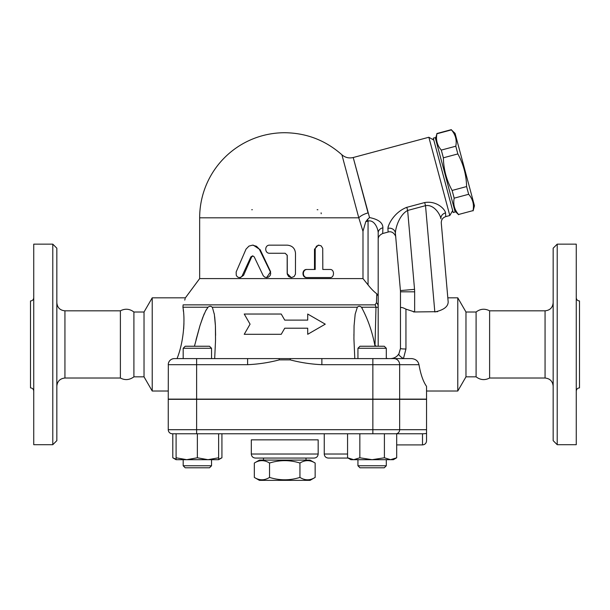 <?xml version="1.0" encoding="UTF-8"?>
<svg xmlns="http://www.w3.org/2000/svg" width="610" height="610" viewBox="0 0 610 610"><rect width="100%" height="100%" fill="white"/><g stroke="black" fill="none" stroke-linecap="round" stroke-linejoin="round"><path stroke-width="0.91" d="M269.536 477.416C279.67 480.588 289.811 480.588 299.945 477.416C305.015 480.588 310.086 480.588 315.149 477.416L315.149 463.036C310.086 459.864 305.015 459.864 299.945 463.036C289.811 459.864 279.67 459.864 269.536 463.036C264.465 459.864 259.402 459.864 254.332 463.036L254.332 477.416C259.402 480.588 264.465 480.588 269.536 477.416L269.536 463.036M315.149 477.416L310.063 480.352L259.418 480.352L254.332 477.416M315.149 463.036L310.063 460.092L259.418 460.092L254.332 463.036M299.945 463.036L299.945 477.416M306.014 458.072L306.014 460.092M255.369 458.072L314.119 458.072C316.575 457.828 317.924 456.478 318.168 454.015L251.312 454.015C251.556 456.478 252.906 457.828 255.369 458.072M251.312 454.015L251.312 439.841L318.168 439.841L318.168 454.015M33.741 391.117C33.535 389.165 32.452 388.082 30.5 387.876L30.5 300.966C32.467 300.768 33.542 299.693 33.741 297.726M33.741 444.698L33.741 244.145L52.788 244.145L52.788 444.698L33.741 444.698M52.788 444.698L56.837 440.649L56.837 248.194L52.788 244.145M64.942 378.025L120.391 378.025L120.391 310.818L64.942 310.818L64.942 378.025C60.054 378.543 57.348 381.242 56.837 386.13M120.391 378.025C125.012 380.442 129.518 380.045 133.903 376.835L133.903 312.007C129.64 308.782 125.141 308.378 120.391 310.818M133.903 376.835L144.029 376.835L144.029 312.007L133.903 312.007M144.029 376.835L152.218 391.018L152.218 297.825L144.029 312.007M168.253 391.018L152.218 391.018M169.915 360.51L170.686 359.816M375.074 304.863A6.077 5.254 90 0 1 375.989 307.226L375.02 345.534L375.989 307.226C377.62 307.501 378.352 307.204 378.185 306.334A6.077 5.177 180 0 0 376.462 302.712L375.074 304.863L183.13 304.863C186.218 295.507 186.218 295.507 183.13 304.863L182.924 307.226C185.15 318.572 184.022 341.272 177.045 358.604M184.738 300.12L185.158 298.702M183.679 328.874L183.946 323.361M183.442 311.428L183.267 309.849M173.423 358.672L172.066 359.046M170.891 359.671L170.015 360.403M169.298 361.28L168.673 362.477M168.322 363.804L168.253 399.115L426.55 399.115L426.55 386.382C423.18 381.585 420.656 374.349 418.986 364.681C418.125 361.044 415.7 359.023 411.704 358.604L174.33 358.604A6.077 6.077 0 0 0 168.253 364.681A6.077 6.077 0 0 1 174.33 358.604A6.077 6.077 0 0 0 168.253 364.681L196.618 364.681L196.618 358.604L183.183 358.604L183.183 348.272L211.54 348.272L211.54 358.604M211.54 348.272L209.512 346.244L185.204 346.244L183.183 348.272M426.55 429.707L426.55 399.321L168.253 399.321L168.253 429.707A4.049 4.049 0 0 0 172.31 433.763L423.515 433.763L422.501 433.763L422.501 444.904C424.957 444.659 426.306 443.31 426.55 440.847L426.55 429.707L168.253 429.707A4.049 4.049 0 0 0 172.31 433.763A4.049 4.049 0 0 1 168.253 429.707M426.55 440.847L426.55 433.481L423.515 433.763M384.407 457.79L384.407 433.763L396.683 433.763L396.683 457.79L390.545 459.688L372.123 459.688L384.407 457.79L390.545 459.688L393.397 459.688L396.683 457.79M176.092 459.688L176.092 457.79L186.729 459.688L176.092 459.688L172.798 457.79L176.092 459.254M176.092 433.763L176.092 457.79M186.729 459.688L197.358 457.79L207.995 459.688L186.729 459.688M197.358 433.763L197.358 457.79M207.995 459.688L218.632 457.79L218.632 459.688L207.995 459.688M218.632 433.763L218.632 457.79M359.839 457.79L372.123 459.688L353.701 459.688L359.839 457.79L359.839 433.763M211.54 465.765L183.183 465.765L183.183 459.688L183.183 465.765L185.204 467.794L209.512 467.794L211.54 465.765L211.54 459.688M347.563 433.763L347.563 457.79L353.701 459.688L350.849 459.688L347.563 457.79M386.305 465.765L357.94 465.765L357.94 459.688L357.94 465.765L359.969 467.794L384.277 467.794L386.305 465.765L386.305 459.688M172.798 433.763L172.798 457.79M218.632 459.254L221.926 457.79L221.926 433.763M324.245 433.763L324.245 454.015C324.482 456.478 325.839 457.828 328.294 458.072L348.043 458.072L328.294 458.072M354.799 358.604L353.922 338.756L354.067 325.839L355.18 314.135L357.338 307.226C358.55 305.984 359.923 305.984 361.455 307.226C367.769 318.755 372.291 331.733 375.013 346.16L375.036 346.244M212.547 307.928L214.362 314.463L215.406 325.725L215.528 340.479L214.682 358.604M307.714 334.295L307.714 328.21L307.714 334.295L325.26 324.162L307.714 314.036L307.714 320.113L307.714 314.036M244.229 334.295L250.069 324.162L244.229 334.295L281.233 334.295L284.74 328.21L307.714 328.21M281.233 314.036L284.74 320.113L281.233 314.036L244.229 314.036L250.069 324.162M388.318 358.604L386.305 358.398L388.318 358.604M375.013 346.16L375.02 345.534A14.183 4.659 0 0 1 376.462 346.244M411.941 358.604L403.446 358.604L405.94 349.012A5.467 0.541 180 0 1 400.473 348.47L398.849 353.968C396.866 356.919 394.029 358.459 390.339 358.604M321.874 358.604L321.874 364.681L399.649 364.681A6.077 5.742 -90 0 0 393.907 358.604L403.446 358.604A5.467 1.418 32.9 0 1 398.849 353.968M357.94 358.604L357.94 348.272L386.305 348.272L386.305 358.604M386.305 348.272L384.277 346.244L359.969 346.244L357.94 348.272M362.188 308.126L361.455 307.226L375.989 307.226M215.589 335.203L215.414 325.786M215.36 324.733L214.697 316.803M214.339 314.341L214.217 313.647M194.445 346.244L199.912 325.839L202.756 317.467L205.883 310.398L208.025 307.226L205.509 311.1M204.304 313.639L203.999 314.341M203.9 314.585L200.255 324.733M199.927 325.786L196.039 339.778M182.924 307.226L208.025 307.226C209.611 305.991 210.984 305.991 212.143 307.226L357.338 307.226M307.714 320.113L284.74 320.113M196.618 399.115L196.618 364.681L247.607 364.681L247.607 358.604M247.607 364.681C258.297 364.216 268.873 362.614 279.349 359.862L279.06 358.604M290.421 358.604L290.131 359.862C300.608 362.607 311.191 364.216 321.874 364.681M376.462 302.712L376.774 293.761L378.185 295.995L378.185 232.913C378.192 228.826 374.426 219.455 368.059 221.064L368.059 284.908L362.988 278.579L199.661 278.579L185.402 297.825L152.218 297.825M378.185 346.244L378.185 295.995M376.774 293.761C374.098 291.824 371.185 288.873 368.059 284.908M406.123 207.545L406.809 207.339C394.693 211.914 388.311 223.962 387.907 228.361L388.135 232.052L382.691 233.508L382.905 227.827C382.912 222.78 378.459 219.364 369.53 217.564L367.601 219.371L368.059 221.064L365.771 221.674L362.958 231.32M382.905 227.827A6.077 5.215 0 0 0 378.185 232.913L378.185 239.379C378.078 236.932 379.58 234.972 382.691 233.508M369.53 217.564L353.259 157.693L368.059 212.921A12.154 5.055 165 0 0 358.787 217.808L358.642 217.259M362.988 278.579L362.988 231.388L358.787 217.808L341.951 154.978L358.787 217.808L199.661 217.808A85.087 85.087 0 0 1 284.74 132.721C306.525 132.988 325.58 140.338 341.897 154.78C345.207 157.609 348.973 158.516 353.213 157.517L428.845 137.25L449.814 215.521L445.757 216.611L445.529 212.921C445.147 209.421 436.966 200.492 424.69 202.55L406.809 207.339L407.64 210.458L425.521 205.662L424.69 202.55M388.112 226.706L388.257 226.219M433.801 140.117L428.845 137.25M453.207 212.516L433.283 138.157L435.235 137.631L455.159 211.99L453.207 212.516M435.502 138.607L436.928 133.773C435.731 139.926 437.187 145.363 441.297 150.09L443.371 157.807C443.63 169.405 446.543 180.285 452.117 190.45L454.183 198.166C452.986 204.319 454.442 209.756 458.552 214.491L473.04 210.61C474.237 204.457 472.78 199.02 468.663 194.285L466.597 186.569C466.337 174.978 463.417 164.098 457.851 153.926L455.784 146.209C456.982 140.064 455.525 134.619 451.415 129.892L455.068 133.369L474.466 205.768L473.108 210.854M458.552 214.491L473.04 210.61M454.183 198.166L468.663 194.285M452.117 190.45L466.597 186.569M443.371 157.807L457.851 153.926M441.297 150.09L455.784 146.209M436.928 133.773L451.415 129.892M317.154 209.703A4.049 4.049 0 0 1 317.871 209.764A4.049 4.049 0 0 0 317.154 209.703M321.104 212.837A4.049 4.049 0 0 1 321.203 213.752A4.049 4.049 0 0 0 321.104 212.837M251.755 209.741A4.049 4.049 0 0 1 252.327 209.703M252.548 245.151L253.295 245.151L260.173 249.711L270.619 271.74L266.623 277.565L268.644 277.031L270.207 275.445L270.703 273.532L270.398 271.984L259.273 249.116L256.505 246.28L252.548 245.151L248.971 246.097L246.028 249.132L236.154 271.984L236.261 275.323L237.351 276.818L238.716 277.497L240.325 277.428L241.926 276.368L250.908 256.825L252.639 255.857L254.202 256.825L263.253 275.75L264.702 277.085L266.623 277.565M252.929 255.895L251.61 256.993L243.588 275.293L240.439 277.565L239.387 277.565M329.042 277.565L306.769 277.565C301.698 277.817 301.698 269.216 306.769 269.467L314.486 269.467L314.486 249.208L318.245 245.151L321.051 245.769L322.721 248.285L322.82 269.467L329.042 269.467M291.374 277.565L294.096 276.566L295.446 274.18L295.499 253.257C295.019 248.339 292.259 245.632 287.234 245.151L269.673 245.151C264.427 244.907 264.427 253.508 269.673 253.257L285.16 253.257L287.234 255.285L287.287 274.18L288.644 276.566L291.237 277.565L287.173 273.516L287.173 255.285L285.144 253.257M322.82 269.467L330.094 269.467C334.608 269.216 334.608 277.817 330.094 277.565L307.295 277.565C302.102 277.817 302.102 269.216 307.295 269.467L315.195 269.467L315.225 248.674L316.514 246.158L319.045 245.151M306.769 269.467L307.295 269.467M306.769 277.565L307.295 277.565M367.601 219.371L365.771 221.674M387.907 228.361A6.077 5.521 175 0 1 395.394 233.18C395.433 228.193 399.291 214.888 407.64 210.458L414.541 289.353A28.365 28.365 0 0 1 414.647 291.824L400.473 291.824L400.473 348.47L398.917 353.861L397.453 355.683M445.757 216.611C442.723 217.663 441.228 219.791 441.274 223.008L448.182 301.988C448.053 306.723 443.6 310.048 434.823 311.962L425.521 205.662C434.129 204.098 440.435 214.781 440.908 218.799A6.077 5.521 175 0 1 445.529 212.921M441.274 223.008L448.182 301.988L447.824 297.825L457.782 297.825L457.782 391.018L426.55 391.018M437.614 311.672L414.647 311.962L405.94 309.14C402.486 307.371 400.663 307.013 400.473 308.08M395.394 233.18L400.419 290.589A14.183 14.183 0 0 1 400.473 291.824M377.796 294.721L377.46 294.31M394.876 357.529L395.593 357.132M413.45 311.908L414.647 311.962L414.647 291.824M414.541 289.353L400.419 290.589L395.76 237.389C396.164 236.451 393.244 230.389 388.135 232.052M489.609 378.025L489.609 310.818L545.058 310.818L545.058 378.025L489.609 378.025C484.851 380.457 480.352 380.06 476.097 376.835L465.971 376.835L457.782 391.018M465.971 376.835L465.971 312.007L457.782 297.825M476.097 376.835L476.097 312.007L465.971 312.007M545.058 378.025C549.945 378.543 552.652 381.242 553.163 386.13M553.163 248.194L553.163 440.649L557.212 444.698L557.212 244.145L553.163 248.194M557.212 444.698L576.259 444.698L576.259 244.145L557.212 244.145M576.259 391.117C576.465 389.165 577.548 388.082 579.5 387.876L579.5 300.966C577.533 300.768 576.458 299.693 576.259 297.726M399.649 399.321L399.649 429.707A4.049 3.828 -90 0 1 395.821 433.763M372.862 433.763L372.862 399.321M196.618 433.763L196.618 399.321M347.563 454.015L324.245 454.015M372.862 399.115L372.862 358.604M399.649 399.115L399.649 364.681L418.986 364.681M279.349 359.862L290.131 359.862M260.173 249.711L259.585 249.711M243.588 275.293L242.612 275.293M251.61 256.993L250.824 256.993M314.486 249.208L315.195 249.208M405.94 349.012L405.94 309.14M263.474 458.072L263.474 460.092M64.942 310.818C60.016 310.33 57.317 307.631 56.837 302.712M359.969 467.794L357.94 465.765M218.632 459.688L221.926 457.79M185.204 467.794L183.183 465.765M396.683 444.904L422.501 444.904M353.892 335.203L353.892 334.707L353.892 335.203M215.589 335.409L215.589 334.707L215.589 335.409M452.681 210.557L449.814 215.521M454.9 211.014L458.621 214.735M436.859 133.529L451.347 129.648M199.661 217.808L199.661 278.579M476.097 312.007C480.352 308.782 484.851 308.378 489.609 310.818M545.058 310.818C549.984 310.33 552.683 307.631 553.163 302.712"/></g></svg>

